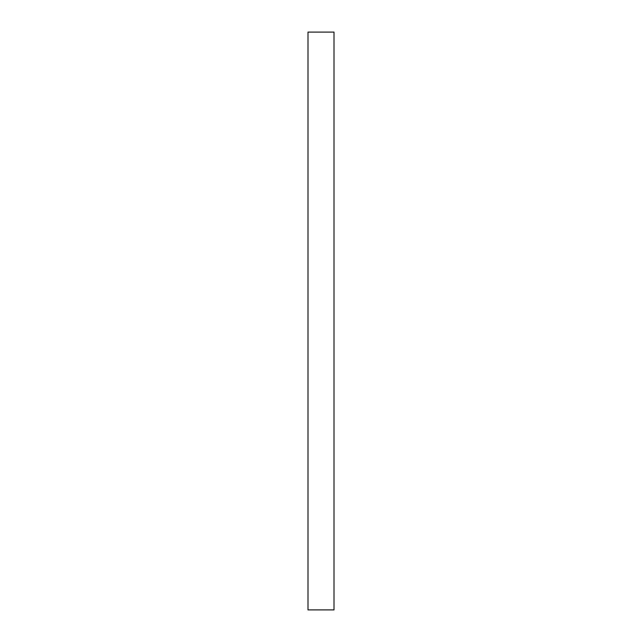 <?xml version="1.0" encoding="UTF-8"?>
<svg xmlns="http://www.w3.org/2000/svg" width="642" height="642" viewBox="0 0 642 642"><rect width="100%" height="100%" fill="white"/><g stroke="black" fill="none" stroke-linecap="round" stroke-linejoin="round"><path stroke-width="0.96" d="M334 609.9L308 609.9L308 32.1L334 32.1L334 609.9L334 32.1"/></g></svg>
